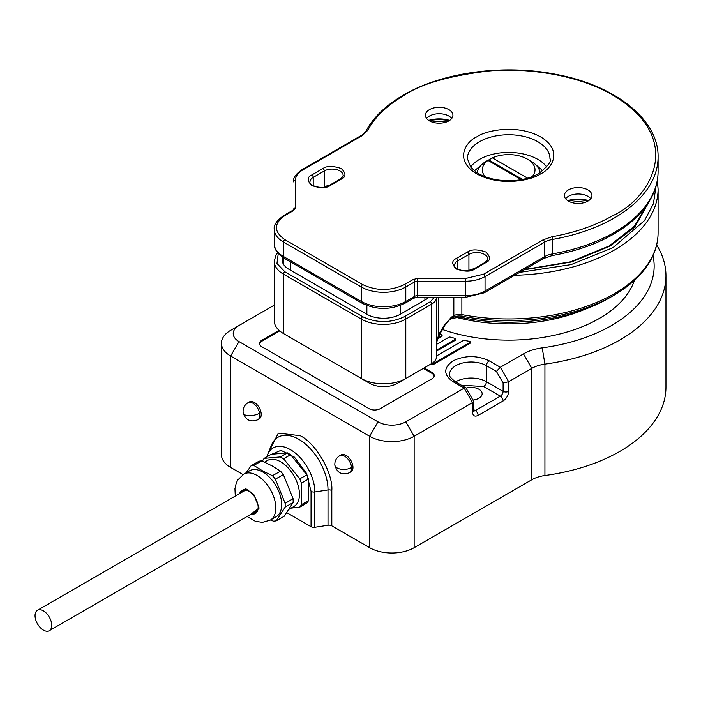 <?xml version="1.0" encoding="UTF-8"?>
<svg xmlns="http://www.w3.org/2000/svg" width="701" height="701" viewBox="0 0 701 701"><rect width="100%" height="100%" fill="white"/><g stroke="black" fill="none" stroke-linecap="round" stroke-linejoin="round"><path stroke-width="1.05" d="M243.571 491.287A12.583 7.264 60 0 1 244.29 490.227M258.161 507.068A12.583 7.264 60 0 1 255.558 512.519A12.583 7.264 60 0 1 252.973 513.097M256.636 511.625A12.583 7.264 60 0 1 255.366 511.712M239.663 493.539A13.372 7.72 60 0 1 248.715 491.024L248.715 491.024A13.372 7.72 60 0 1 258.161 507.393A13.372 7.72 60 0 1 251.466 513.973M241.179 492.663A12.583 7.264 60 0 1 242.975 490.718A12.583 7.264 60 0 1 248.995 491.191M264.61 462.117L267.414 460.496A26.542 15.326 60 0 1 287.866 467.602A26.542 15.326 60 0 1 299.45 494.31A26.542 15.326 60 0 1 293.956 506.464L289.075 509.276M253.806 465.429L253.946 465.508A30.476 17.595 -120 0 0 252.439 465.604L253.806 465.429L261.771 460.829L272.154 465.92L280.531 471.168L283.344 474.568L275.388 479.169L285.141 503.318L293.106 498.718L283.344 474.568M285.211 507.06L285.149 507.165A30.476 17.595 -120 0 0 285.176 505.184L285.211 507.06L293.114 502.564L284.168 516.278L276.203 520.869L274.836 521.045A30.476 17.595 -120 0 0 276.273 520.773L276.203 520.869M247.085 516.497L255.357 521.299L262.376 522.368L270.323 520.107L276.159 516.733A26.542 15.326 -120 0 0 281.662 504.589A26.542 15.326 -120 0 0 262.893 472.08A26.542 15.326 -120 0 0 249.617 470.765L243.782 474.139L237.841 479.905L236.255 483.085L234.94 488.728L235.282 496.071M273.329 521.141A30.476 17.595 -120 0 0 274.836 521.045L273.469 521.22L270.63 519.932M285.149 507.165L276.273 520.773M285.141 503.318L285.176 505.184A30.476 17.595 -120 0 0 285.07 503.134M275.458 479.344A30.476 17.595 -120 0 0 273.977 477.469A30.476 17.595 -120 0 0 272.435 475.69L280.531 471.168M253.946 465.508L263.077 471.168L272.435 475.69M261.771 460.829L259.028 461.17L251.063 465.771L252.439 465.604A30.476 17.595 -120 0 0 251.002 465.876L251.063 465.771M246.156 472.772L251.002 465.876M293.176 502.459L293.106 498.718M272.575 475.769L275.388 479.169M584.643 309.404A127.792 73.78 180 0 1 457.446 317.676M35.05 615.662A11.794 6.808 60 0 1 37.495 610.264A11.794 6.808 60 0 1 46.581 613.428A11.794 6.808 60 0 1 51.734 625.292A11.794 6.808 60 0 1 49.289 630.698A11.794 6.808 60 0 1 40.202 627.535A11.794 6.808 60 0 1 35.05 615.662M652.999 255.576A145.484 83.997 180 0 1 611.544 325.527A145.484 83.997 180 0 1 542.206 347.862L544.922 364.126L544.922 475.523A157.278 90.806 0 0 0 665.95 387.171L665.95 275.765A157.278 90.806 180 0 1 619.886 339.976A157.278 90.806 180 0 1 544.922 364.126A27.523 15.886 180 0 0 531.805 368.349L523.472 353.9A39.317 22.704 180 0 1 542.206 347.862M656.635 244.982A157.278 90.806 180 0 1 665.95 275.765M466.086 388.1A11.006 6.353 180 0 1 478.923 389.257A11.006 6.353 180 0 1 482.148 393.743A11.006 6.353 180 0 1 472.965 400.017M349.545 472.728L350.938 471.931A9.832 5.678 -120 0 0 352.445 464.053A9.832 5.678 -120 0 0 346.022 455.387A9.832 5.678 -120 0 0 341.107 454.896L339.713 455.703A9.832 5.678 60 0 1 344.629 456.193A9.832 5.678 60 0 1 351.56 467.532A9.832 5.678 60 0 1 349.545 472.728C341.79 475.471 336.883 472.86 334.824 464.912C334.692 460.925 336.322 457.858 339.713 455.703M254.27 402.418A9.832 5.678 -120 0 0 249.354 401.927L247.97 402.733A9.832 5.678 60 0 1 252.877 403.215A9.832 5.678 60 0 1 259.624 413.169A9.832 5.678 60 0 1 257.793 419.759L259.186 418.953A9.832 5.678 -120 0 0 260.693 411.075A9.832 5.678 -120 0 0 254.27 402.418M470.24 341.974L470.24 342.938A1.183 0.683 180 0 1 469.898 343.42L433.323 364.529L433.323 363.565L469.898 342.456A1.183 0.683 0 0 0 470.24 341.974A1.183 0.683 0 0 0 469.898 341.492A1.183 0.683 0 0 0 469.398 341.317A137.615 79.45 180 0 1 464.386 340.397A1.183 0.683 0 0 0 463.168 340.563L436.381 356.02M439.904 333.991A137.615 79.45 180 0 0 441.49 334.517A1.183 0.683 180 0 1 441.753 334.622A1.183 0.683 180 0 1 442.094 335.104A1.183 0.683 180 0 1 441.753 335.586L441.753 336.55L437.45 339.03M436.381 350.246L455.177 339.389A1.183 0.683 0 0 0 455.527 338.916A1.183 0.683 0 0 0 455.177 338.434A1.183 0.683 0 0 0 454.809 338.285A137.615 79.45 180 0 1 450.235 337.102A1.183 0.683 0 0 0 448.903 337.242L436.381 344.471M230.638 467.427L230.638 356.029A31.457 18.165 180 0 1 221.428 343.183L221.428 454.59A31.457 18.165 0 0 0 230.638 467.427L243.045 474.586M286.77 512.676L311.051 526.696A3.934 2.269 -0 0 0 314.854 527.283L328.007 525.251A3.934 2.269 -0 0 1 331.81 525.838L369.655 547.691A31.457 18.165 0 0 0 414.142 547.691L531.805 479.756A27.523 15.886 180 0 1 544.922 475.523M311.051 526.696L311.051 491.383L306.6 473.482L294.464 457.157L280.97 450.34L269.859 455.063M274.249 305.163L238.98 325.527A19.663 11.347 0 0 0 238.98 341.58L230.638 356.029L369.655 436.285L369.655 547.691M221.428 343.183A31.457 18.165 180 0 1 230.638 330.337L238.98 325.527M414.142 547.691L414.142 436.285L472.527 402.576L473.674 401.358L465.972 387.898L455.028 381.51C450.147 377.383 448.307 375.044 449.507 374.483A21.626 12.487 180 0 1 462.862 362.952A21.626 12.487 180 0 1 486.433 365.659L496.396 371.416L500.33 367.263L523.472 353.9M238.98 341.58L377.997 421.836A19.663 11.347 0 0 0 405.8 421.836L464.185 388.126L472.527 402.576L472.527 412.206C472.877 415.877 474.735 416.946 478.091 415.421L503.108 400.972C506.464 398.624 508.321 395.417 508.672 391.342L508.672 381.712L531.805 368.349L531.805 479.756M405.8 421.836L414.142 436.285A31.457 18.165 180 0 1 369.655 436.285L377.997 421.836M433.323 364.529A1.183 0.683 180 0 1 431.658 364.529L430.826 364.047M442.094 335.104L442.094 336.068A1.183 0.683 180 0 1 441.753 336.55M455.527 338.916L455.527 339.871A1.183 0.683 180 0 1 455.177 340.353L436.381 351.21M634.475 280.312A128.187 74.008 180 0 1 442.489 329.514M465.815 387.741L464.185 388.126L453.065 381.712C443.304 374.755 443.304 367.797 453.065 360.84C465.113 355.205 477.162 355.205 489.21 360.84L500.33 367.263L508.672 381.712L503.108 383.035L503.108 391.342A3.934 2.269 0 0 0 508.672 391.342M424.149 367.902L431.93 372.397A7.86 4.539 180 0 1 434.234 375.605A7.86 4.539 180 0 1 431.93 378.82L380.222 408.674A7.86 4.539 180 0 1 369.103 408.674L261.78 346.715A7.86 4.539 180 0 1 259.475 343.508A7.86 4.539 180 0 1 261.78 340.292L279.033 330.329M433.323 363.565A1.183 0.683 180 0 1 431.658 363.565L431.658 364.529M437.932 337.794L441.753 335.586M434.191 376.087A7.86 4.539 0 0 0 431.93 373.361L423.316 368.384M279.69 330.916L261.78 341.256A7.86 4.539 0 0 0 259.519 343.989M291.055 508.137L299.73 507.095A30.476 17.595 -120 0 0 300.65 505.938A30.476 17.595 -120 0 0 301.448 504.641L301.448 483.287A30.476 17.595 -120 0 0 300.65 481.061A30.476 17.595 -120 0 0 299.73 478.844L283.712 458.918A30.476 17.595 -120 0 0 281.986 457.849A30.476 17.595 -120 0 0 280.269 456.929L264.251 458.358A30.476 17.595 -120 0 0 263.331 459.514A30.476 17.595 -120 0 0 262.524 460.811L264.251 458.358M264.128 458.375L271.164 454.309L287.419 452.855L280.382 456.921L283.712 458.918M283.59 458.769L290.626 454.712L306.88 474.928L299.73 478.844M299.844 478.993L301.448 483.287M301.448 483.129L308.484 479.063L308.484 500.733L301.448 504.641M301.448 504.799L299.73 507.095M299.844 507.077L306.88 503.02L308.484 500.733M290.626 454.712L287.419 452.855M308.484 479.063L306.88 474.928M519.634 272.374L571.026 264.619L612.937 247.672L644.543 220.543L653.411 203.711L656.092 185.826M461.863 297.329L461.863 314.618A3.934 1.008 100.8 0 0 462.222 316.256A148.261 85.601 -0 0 0 613.506 295.498L608.766 298.24A141.549 81.728 180 0 1 608.766 298.24A141.549 81.728 180 0 1 464.325 318.061A15.729 9.078 -0 0 0 449.788 319.498M428.215 297.329A7.86 4.539 180 0 1 426.217 299.292L400.236 314.285A23.589 13.617 180 0 1 366.877 314.285L289.022 269.342A23.589 13.617 180 0 1 282.117 259.712A23.589 13.617 180 0 1 282.521 257.197M278.253 253.499L276.956 263.488L284.851 271.751L362.706 316.694C376.603 323.196 390.51 323.196 404.407 316.694L430.388 301.702L434.252 297.329M436.381 297.688L436.381 357.081A15.729 9.078 -0 0 1 431.772 363.504L397.458 383.316A19.663 11.347 0 0 1 369.655 383.316L361.313 378.496A31.457 18.165 -0 0 0 405.8 378.496L405.8 319.104L431.772 304.103A15.729 9.078 -0 0 0 436.381 297.688A1.963 1.604 0 0 0 436.337 297.329M362.706 316.694A1.963 1.139 120 0 0 361.313 319.104L361.313 378.496L283.467 333.553L291.809 338.364L283.467 333.553L283.467 274.161L361.313 319.104A31.457 18.165 -0 0 0 405.8 319.104A1.963 1.139 60 0 0 404.407 316.694M277.596 252.71L275.914 255.155L274.249 261.315L274.249 320.707A31.457 18.165 -0 0 0 283.467 333.553L291.809 338.364A19.663 11.347 -0 0 1 291.747 338.338M438.686 297.329L438.686 334.657L439.308 335.017L444.197 326.552L443.575 326.193L451.435 317.106A3.934 2.269 60 0 1 450.62 318.911L453.021 317.518A3.934 2.269 -120 0 0 453.836 315.722L453.836 297.329M443.575 326.193L438.686 334.657L436.486 342.71A7.86 4.539 -0 0 0 436.381 343.455M430.388 301.702A1.963 1.139 60 0 1 431.772 304.103L431.772 363.504L423.439 368.314A3.934 2.269 -0 0 0 423.457 368.297M436.486 342.71L439.308 335.017M527.906 321.417A130.544 75.366 180 0 1 489.429 321.417M477.285 172.796A31.457 18.165 180 0 1 484.312 162.501A31.457 18.165 -0 0 1 486.433 161.151A31.457 18.165 -0 0 1 488.763 159.933L492.4 157.856A26.34 15.212 180 0 1 527.301 159.066A26.34 15.212 180 0 1 532.164 176.705M527.301 159.066L530.911 161.151A31.457 18.165 180 0 1 540.059 172.805M485.18 176.705A26.34 15.212 180 0 1 487.949 160.424L484.312 162.501M521.272 179.666L487.949 160.424M492.4 157.856L527.643 178.203M522.534 179.43L488.763 159.933M432.184 122.088A22.607 13.056 180 0 1 446.143 122.088M571.201 202.352A22.607 13.056 180 0 1 585.16 202.352M427.207 297.329L427.207 298.591L427.207 297.329M482.043 164.332L474.463 170.79M451.751 118.451A13.766 7.948 -0 0 0 429.433 116.042A13.766 7.948 -0 0 0 426.576 118.451M448.894 120.861A13.766 7.948 -0 0 0 452.925 115.244A13.766 7.948 -0 0 0 444.425 107.901A13.766 7.948 -0 0 0 429.433 109.628A13.766 7.948 -0 0 0 425.402 115.244A13.766 7.948 -0 0 0 433.893 122.579A13.766 7.948 -0 0 0 448.894 120.861M590.768 198.716A13.766 7.948 -0 0 0 568.45 196.306A13.766 7.948 -0 0 0 565.593 198.716M587.911 201.117A13.766 7.948 -0 0 0 591.942 195.5A13.766 7.948 -0 0 0 583.442 188.166A13.766 7.948 -0 0 0 568.45 189.883A13.766 7.948 -0 0 0 564.419 195.5A13.766 7.948 -0 0 0 572.91 202.843A13.766 7.948 -0 0 0 587.911 201.117M449.665 120.379A22.607 13.056 -0 0 0 428.661 120.379M588.682 200.635A22.607 13.056 -0 0 0 567.679 200.635M449.043 120.774A25.753 14.87 -0 0 0 429.284 120.774M588.06 201.029A25.753 14.87 -0 0 0 568.301 201.029M293.474 210.335L293.474 209.652A1.963 1.604 -0 0 1 295.445 208.048L295.445 180.253C295.55 176.205 298.048 172.726 302.928 169.817L362.356 135.503L367.736 130.351C375 116.901 387.224 105.176 404.407 95.178C421.143 83.91 448.947 75.883 487.817 71.099C526.206 67.41 577.957 74.508 612.937 95.178C688.68 140.55 647.619 200.381 612.937 215.566C595.613 225.485 575.302 232.548 552.011 236.736L543.082 239.847L483.646 274.161L465.578 278.481L417.437 278.481L413.266 279.48L404.407 284.588C390.51 291.09 376.603 291.09 362.706 284.588L284.851 239.646C273.609 231.619 273.609 223.593 284.851 215.566L293.71 210.449L295.445 208.048M542.881 170.79L535.301 164.332M270.323 520.107A26.542 15.326 -120 0 0 275.817 507.962A26.542 15.326 -120 0 0 266.056 483.313A26.542 15.326 -120 0 0 243.782 474.139M238.393 494.275L245.7 488.676L253.718 494.266L259.133 508.094L250.187 514.709M351.56 467.532A9.832 5.17 175.9 0 1 341.036 469.223A9.832 5.17 175.9 0 1 334.824 464.912M331.81 525.838L331.81 490.525C333.22 473.254 315.809 443.093 300.151 435.689L278.35 433.148L268.518 452.338M328.007 525.251L328.007 489.938A41.368 23.887 -120 0 0 298.757 439.273A41.368 23.887 -120 0 0 271.427 445.214L267.589 454.616A34.559 19.952 -120 0 1 290.416 449.648A34.559 19.952 -120 0 1 314.854 491.971L314.854 527.283M331.81 490.525A3.934 2.269 0 0 0 328.007 489.938L314.854 491.971A3.934 2.269 180 0 1 311.051 491.383M461.424 385.208L483.646 386.523A3.934 2.269 120 0 0 486.433 381.712L503.108 391.342A3.934 2.269 -60 0 1 500.33 396.153A3.934 2.269 60 0 1 503.108 400.972M483.646 386.523L500.33 396.153L475.304 410.602A3.934 2.269 60 0 1 478.091 415.421M473.674 409.664L475.304 410.602A3.934 2.269 -60 0 1 473.701 410.935M473.341 410.795L473.753 411.198L473.674 410.602A3.934 2.269 180 0 1 472.527 412.206M469.898 342.456L469.898 343.42M455.177 339.389L455.177 340.353M489.21 360.84A3.934 2.269 120 0 0 486.433 365.659L486.433 381.712A21.626 12.487 180 0 0 455.606 381.843M453.065 381.712A3.934 2.269 -60 0 1 455.028 381.51M431.93 373.361L431.93 372.397M261.78 341.256L261.78 340.292M496.396 371.416L503.108 383.035M247.97 402.733C244.158 405.222 242.581 408.692 243.229 413.117A9.832 4.11 -11 0 0 249.468 415.693A9.832 4.11 -11 0 0 259.624 413.169M523.971 269.867L571.499 261.972L610.15 246.069L634.747 227.063L650.914 198.488M514.595 275.274A149.418 86.267 -0 0 0 614.321 250.082A149.418 86.267 -0 0 0 658.09 189.086L657.328 180.306M451.435 317.106L453.836 315.722A7.86 4.539 -0 0 1 461.863 314.618A149.418 86.267 -0 0 0 614.321 293.693A149.418 86.267 -0 0 0 658.09 232.697L658.09 189.086M453.021 317.518A9.017 5.205 180 0 1 462.222 316.256L464.325 318.061M284.851 271.751A1.963 1.139 120 0 0 283.467 274.161A31.457 18.165 -0 0 1 274.249 261.315M405.8 378.496L397.458 383.316M424.902 297.329L424.902 300.046M400.236 314.285L400.236 305.496M366.877 305.496L366.877 314.285M290.696 270.306L290.696 262.008M540.646 173.83C551.284 169.178 563.876 150.829 540.646 136.914C516.541 123.499 484.768 130.772 476.698 136.914C466.06 141.567 453.468 159.916 476.698 173.83C500.803 187.246 532.576 179.973 540.646 173.83M479.475 141.725A41.289 23.834 180 0 1 524.471 136.564A41.289 23.834 180 0 1 549.961 158.584C551.976 160.827 548.217 165.839 538.675 173.638C526.977 179.964 513.15 182.032 497.184 179.85C488.431 178.387 481.289 175.688 475.76 171.771L470.713 167.101L467.383 158.584A41.289 23.834 180 0 1 479.475 141.725M284.851 239.646A1.963 1.139 120 0 0 283.467 242.055L361.313 286.998A31.457 18.165 -0 0 0 405.8 286.998L414.659 281.881A3.934 2.269 180 0 1 417.437 281.224L465.578 281.224A27.523 15.886 -0 0 0 485.039 276.562L544.467 242.257A19.663 11.347 180 0 1 552.59 239.427A149.418 86.267 -0 0 0 614.321 217.976A149.418 86.267 -0 0 0 658.09 156.98C658.817 120.432 616.757 86.337 558.583 74.867C505.807 63.633 442.901 71.791 403.425 95.082C385.962 105.211 373.484 117.198 366.001 131.026A1.963 1.533 28 0 1 367.736 130.351M543.082 239.847A1.963 1.139 -120 0 1 544.467 242.257L544.467 256.697A19.663 11.347 -0 0 1 552.59 253.876A149.418 86.267 -0 0 0 614.321 232.425A149.418 86.267 -0 0 0 658.09 171.421C658.064 180.069 655.987 188.499 651.851 196.692C644.35 211.246 631.566 223.759 613.506 234.222C595.981 244.263 575.521 251.379 552.125 255.576A3.934 0.946 -100.1 0 0 552.59 253.876L552.59 239.427A1.963 0.473 -100.1 0 0 552.011 236.736M546.719 166.987A41.289 23.834 -0 0 0 479.475 159.39A41.289 23.834 -0 0 0 470.625 166.987M311.822 174.952C306.968 177.16 306.968 180.692 311.822 185.546C320.243 188.359 326.359 188.359 330.171 185.546L341.299 179.132C346.154 176.924 346.154 173.392 341.299 168.538C332.879 165.734 326.762 165.734 322.942 168.538L311.822 174.952A1.963 1.139 -120 0 1 313.216 177.362L324.335 170.939A1.963 1.139 -120 0 0 322.942 168.538M456.404 258.424C451.54 260.632 451.54 264.163 456.404 269.018C464.816 271.83 470.932 271.83 474.752 269.018L485.872 262.603C490.735 260.395 490.735 256.864 485.872 252.01C477.451 249.197 471.335 249.197 467.523 252.01L456.404 258.424A1.963 1.139 -120 0 1 457.788 260.833L468.916 254.41A1.963 1.139 -120 0 0 467.523 252.01M341.299 179.132A1.963 1.139 -120 0 0 340.309 179.035L329.19 185.45A1.963 1.139 60 0 1 330.171 185.546M329.19 185.45C322.732 189.98 308.554 185.563 309.991 181.857A11.006 6.353 180 0 1 313.216 177.362L313.216 185.677M329.4 185.327A11.006 6.353 -0 0 0 324.335 186.992L324.335 170.939A11.006 6.353 180 0 1 336.331 169.563A11.006 6.353 180 0 1 343.131 175.434C343.77 175.679 342.824 176.88 340.309 179.035M485.872 262.603A1.963 1.139 -120 0 0 484.89 262.507L473.771 268.921A1.963 1.139 60 0 1 474.752 269.018M473.771 268.921C467.304 273.451 453.126 269.035 454.563 265.329A11.006 6.353 180 0 1 457.788 260.833L457.788 269.149M473.981 268.798A11.006 6.353 -0 0 0 468.916 270.463L468.916 254.41A11.006 6.353 180 0 1 480.912 253.035A11.006 6.353 180 0 1 487.703 258.906C488.343 259.151 487.405 260.351 484.89 262.507M413.266 279.48A1.963 1.139 -120 0 1 414.659 281.881L414.659 296.33L405.8 301.448A31.457 18.165 -0 0 1 361.313 301.448L283.467 256.505A3.934 2.269 120 0 0 284.282 258.301L362.128 303.244A3.934 2.269 -60 0 1 361.313 301.448L361.313 286.998A1.963 1.139 -60 0 1 362.706 284.588M362.128 303.244C376.411 310.122 390.702 310.122 404.985 303.244A3.934 2.269 -120 0 0 405.8 301.448L405.8 286.998A1.963 1.139 -120 0 0 404.407 284.588M465.578 278.481L465.578 295.664L417.437 295.664L417.437 278.481M404.985 303.244L413.844 298.135A3.934 2.269 -120 0 0 414.659 296.33A3.934 2.269 -0 0 1 417.437 295.664L417.437 297.329L465.578 297.329L465.578 295.664A27.523 15.886 -0 0 0 485.039 291.011L485.039 276.562A1.963 1.139 -120 0 0 483.646 274.161M295.445 180.253A1.963 1.604 -0 0 0 293.474 181.857C292.992 177.984 295.813 173.944 301.947 169.721L361.374 135.407A1.963 1.139 60 0 1 362.356 135.503M301.947 169.721A1.963 1.139 60 0 1 302.928 169.817M284.851 215.566A1.963 1.139 60 0 0 283.87 215.47L292.729 210.353A1.963 1.139 60 0 1 293.71 210.449M274.249 229.209A31.457 18.165 -0 0 0 283.467 242.055L283.467 256.505A31.457 18.165 -0 0 1 274.249 243.659L274.249 229.209C273.513 225.144 276.72 220.561 283.87 215.47M484.225 292.816L543.652 258.503A3.934 2.269 -120 0 0 544.467 256.697L485.039 291.011A3.934 2.269 -120 0 1 484.225 292.816L465.578 297.329M37.495 610.264L245.56 490.139M49.289 630.698L257.355 510.573M266.827 456.815L267.589 454.616M473.674 410.602L473.674 401.358M243.229 413.117C245.806 420.25 250.66 422.466 257.793 419.759M647.978 203.386L634.291 226.265L609.169 245.972L570.43 261.841L524.681 269.456M608.766 298.232L613.506 295.498C631.461 285.097 644.193 272.671 651.72 258.231C655.943 249.95 658.064 241.442 658.09 232.697M423.439 368.314L431.772 363.504M444.197 326.552C445.161 324.344 447.299 321.794 450.62 318.911M283.782 264.741L283.782 258.012M658.09 171.421L658.09 156.98M361.374 135.407C362.382 135.162 363.924 133.698 366.001 131.026M292.729 210.353L293.474 209.652M543.652 258.503L552.125 255.576M284.282 258.301C277.114 253.42 273.767 248.54 274.249 243.659M413.844 298.135L417.437 297.329"/></g></svg>
